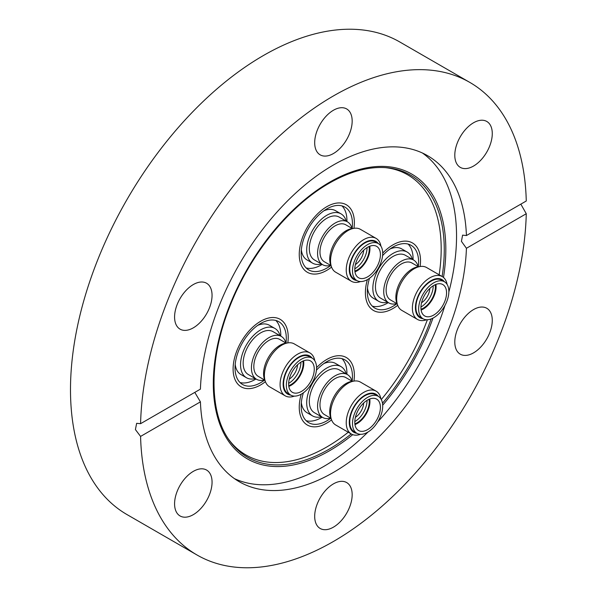 <?xml version="1.0" encoding="UTF-8"?>
<svg xmlns="http://www.w3.org/2000/svg" width="597" height="597" viewBox="0 0 597 597"><rect width="100%" height="100%" fill="white"/><g stroke="black" fill="none" stroke-linecap="round" stroke-linejoin="round"><path stroke-width="0.9" d="M260.665 321.253A38.977 22.507 -60 0 1 280.15 319.32A38.977 22.507 -60 0 1 287.814 342.894A38.977 22.507 -60 0 0 288.224 337.163A38.977 22.507 -60 0 0 280.15 319.32A38.977 22.507 -60 0 0 250.121 329.768A38.977 22.507 -60 0 0 233.106 368.991A38.977 22.507 -60 0 0 241.173 386.834A38.977 22.507 -60 0 1 235.203 355.603A38.977 22.507 -60 0 1 260.665 321.253M265.419 381.684A38.977 22.507 -60 0 1 260.665 384.901A38.977 22.507 -60 0 1 241.173 386.834A38.977 22.507 -60 0 0 265.419 381.684M326.813 206.681A38.977 22.507 -60 0 1 346.297 204.756A38.977 22.507 -60 0 1 353.961 228.323A38.977 22.507 -60 0 0 346.297 204.756L346.297 204.756A38.977 22.507 -60 0 0 326.813 206.681A38.977 22.507 -60 0 0 301.351 241.031A38.977 22.507 -60 0 0 307.321 272.262A38.977 22.507 -60 0 1 301.351 241.031A38.977 22.507 -60 0 1 326.813 206.681M331.559 267.113A38.977 22.507 -60 0 1 326.813 270.337A38.977 22.507 -60 0 1 307.321 272.262A38.977 22.507 -60 0 0 326.813 270.337A38.977 22.507 -60 0 0 331.559 267.113M392.96 244.874A38.977 22.507 -60 0 1 412.445 242.942A38.977 22.507 -60 0 1 420.109 266.516A38.977 22.507 -60 0 0 420.519 260.785A38.977 22.507 -60 0 0 412.445 242.942A38.977 22.507 -60 0 0 382.699 253.083A38.977 22.507 -60 0 1 392.96 244.874M397.706 305.306A38.977 22.507 -60 0 1 392.96 308.522A38.977 22.507 -60 0 1 373.468 310.455A38.977 22.507 -60 0 1 367.379 279.627A38.977 22.507 -60 0 0 365.394 292.612A38.977 22.507 -60 0 0 373.468 310.455A38.977 22.507 -60 0 0 397.706 305.306M326.813 359.446A38.977 22.507 -60 0 1 346.297 357.513A38.977 22.507 -60 0 1 353.961 381.08A38.977 22.507 -60 0 0 346.297 357.513A38.977 22.507 -60 0 0 326.813 359.446A38.977 22.507 -60 0 0 316.559 367.648A38.977 22.507 -60 0 1 326.813 359.446M331.559 419.878A38.977 22.507 -60 0 1 326.813 423.094A38.977 22.507 -60 0 1 307.321 425.027A38.977 22.507 -60 0 1 301.231 394.199A38.977 22.507 -60 0 0 307.321 425.027A38.977 22.507 -60 0 0 326.813 423.094A38.977 22.507 -60 0 0 331.559 419.878M314.686 142.72A26.507 15.306 120 0 0 320.171 154.847A26.507 15.306 120 0 0 340.596 147.75A26.507 15.306 120 0 0 352.17 121.079A26.507 15.306 120 0 0 346.678 108.945A26.507 15.306 120 0 0 326.253 116.042A26.507 15.306 120 0 0 314.686 142.72M454.795 155.235A26.507 15.306 120 0 0 460.28 167.369A26.507 15.306 120 0 0 480.704 160.265A26.507 15.306 120 0 0 492.279 133.594A26.507 15.306 120 0 0 486.786 121.46A26.507 15.306 120 0 0 466.361 128.556A26.507 15.306 120 0 0 454.795 155.235M473.533 352.864A26.507 15.306 120 0 0 490.846 329.507A26.507 15.306 120 0 0 486.786 308.268A26.507 15.306 120 0 0 473.533 309.582A26.507 15.306 120 0 0 456.22 332.939A26.507 15.306 120 0 0 460.28 354.178A26.507 15.306 120 0 0 473.533 352.864M314.686 516.338A26.507 15.306 120 0 0 320.171 528.472A26.507 15.306 120 0 0 340.596 521.375A26.507 15.306 120 0 0 352.17 494.697A26.507 15.306 120 0 0 346.678 482.57A26.507 15.306 120 0 0 326.253 489.667A26.507 15.306 120 0 0 314.686 516.338M174.578 503.823A26.507 15.306 120 0 0 180.063 515.957A26.507 15.306 120 0 0 200.488 508.86A26.507 15.306 120 0 0 212.062 482.182A26.507 15.306 120 0 0 206.569 470.048A26.507 15.306 120 0 0 186.145 477.152A26.507 15.306 120 0 0 174.578 503.823M385.475 167.645A161.757 93.386 -60 0 1 439.161 274.792M427.377 319.738A161.757 93.386 -60 0 1 381.296 399.557M348.26 432.235A161.757 93.386 -60 0 1 326.813 446.959A161.757 93.386 -60 0 1 228.629 439.317M368.036 432.004A188.256 108.691 -60 0 1 323.425 466.645A188.256 108.691 -60 0 1 234.427 478.63M193.316 327.835A26.507 15.306 120 0 0 210.629 304.477A26.507 15.306 120 0 0 206.569 283.239A26.507 15.306 120 0 0 193.316 284.553A26.507 15.306 120 0 0 176.003 307.91A26.507 15.306 120 0 0 180.063 329.148A26.507 15.306 120 0 0 193.316 327.835M466.429 235.554L526.27 201.002A272.836 157.526 120 0 0 469.846 82.423A272.836 157.526 120 0 0 333.424 95.938A272.836 157.526 120 0 0 140.579 423.683L200.42 389.132A188.256 108.691 -60 0 1 333.424 164.996A188.256 108.691 -60 0 1 427.556 155.668A188.256 108.691 -60 0 1 466.429 235.554L462.593 235.136L461.436 241.352L466.429 248.285A188.256 108.691 -60 0 1 333.424 472.421A188.256 108.691 -60 0 1 239.3 481.749A188.256 108.691 -60 0 1 200.42 401.863L194.794 392.378M422.422 153.011A188.256 108.691 -60 0 1 448.847 292.03M444.974 305.44A188.256 108.691 -60 0 1 377.707 421.945M469.846 82.423L399.841 42.006A272.836 157.526 120 0 0 263.419 55.521A272.836 157.526 120 0 0 85.177 295.948A272.836 157.526 120 0 0 127.004 514.577L197.01 554.994A272.836 157.526 120 0 0 333.424 541.479A272.836 157.526 120 0 0 526.27 213.733L466.429 248.285M140.579 423.683L136.638 423.318L135.415 429.579L140.579 436.414A272.836 157.526 120 0 0 197.01 554.994M520.838 204.144L526.27 213.733M140.579 436.414L200.42 401.863M331.686 420.169L330.798 417.997A23.179 13.38 -60 0 1 346.103 383.483A23.179 13.38 -60 0 1 351.954 381.356L354.275 381.035A24.753 14.291 120 0 0 348.036 383.311A24.753 14.291 120 0 0 331.686 420.169A24.753 14.291 120 0 0 335.656 424.96L351.364 434.026A24.753 14.291 -60 0 1 347.566 414.191A24.753 14.291 -60 0 1 363.737 392.378A24.753 14.291 -60 0 1 376.11 391.154A24.753 14.291 -60 0 1 380.938 398.938M378.214 396.281A22.022 12.716 120 0 0 364.849 395.251A22.022 12.716 120 0 0 349.842 417.109A22.022 12.716 120 0 0 356.857 433.28M360.521 434.31A24.753 14.291 -60 0 1 351.364 434.026M301.343 402.594A28.455 16.425 120 0 0 307.074 412.728L312.582 415.908A28.455 16.425 120 0 0 321.455 416.758M346.208 373.886A28.455 16.425 120 0 0 341.036 366.625A28.455 16.425 120 0 0 326.813 368.036A28.455 16.425 120 0 0 308.224 393.11A28.455 16.425 120 0 0 312.582 415.908M303.373 392.819A36.245 20.925 120 0 0 308.686 422.661A36.245 20.925 120 0 0 326.813 420.863A36.245 20.925 120 0 0 330.775 418.221M352.133 381.229A36.245 20.925 120 0 0 344.932 359.879A36.245 20.925 120 0 0 326.813 361.67A36.245 20.925 120 0 0 316.432 370.192M306.142 420.706A36.245 20.925 120 0 0 321.298 417.684A36.245 20.925 120 0 0 322.164 417.169M346.917 374.297A36.245 20.925 120 0 0 341.969 358.648M363.677 402.997A12.395 7.157 -60 0 1 355.402 417.325M367.051 400.356A17.149 9.903 -60 0 1 354.924 421.504A17.149 9.903 -60 0 1 354.797 421.572M369.043 399.281A17.149 9.903 -60 0 1 357.125 422.773A17.149 9.903 -60 0 1 354.864 423.833M369.759 398.983A18.126 10.462 -60 0 1 357.125 423.572A18.126 10.462 -60 0 1 354.969 424.609M367.603 400.02A18.126 10.462 -60 0 1 376.662 399.124A18.126 10.462 -60 0 1 379.438 413.646A18.126 10.462 -60 0 1 367.603 429.616A18.126 10.462 -60 0 1 358.536 430.519A18.126 10.462 -60 0 1 355.76 415.99A18.126 10.462 -60 0 1 367.603 400.02M367.603 432.258A21.358 12.336 -60 0 1 356.924 433.318A21.358 12.336 -60 0 1 353.648 416.199A21.358 12.336 -60 0 1 367.603 397.378A21.358 12.336 -60 0 1 378.282 396.318A21.358 12.336 -60 0 1 381.558 413.437A21.358 12.336 -60 0 1 367.603 432.258M356.924 433.318L354.17 431.728A21.358 12.336 -60 0 1 350.902 414.616A21.358 12.336 -60 0 1 364.849 395.789A21.358 12.336 -60 0 1 375.535 394.736L378.282 396.318M330.925 418.303L324.402 414.542A21.358 12.336 -60 0 1 321.126 397.423A21.358 12.336 -60 0 1 335.081 378.602A21.358 12.336 -60 0 1 345.76 377.543L352.282 381.311M330.648 418.154A24.753 14.291 -60 0 1 322.701 417.475A24.753 14.291 -60 0 1 318.91 397.647A24.753 14.291 -60 0 1 335.081 375.834A24.753 14.291 -60 0 1 347.454 374.61A24.753 14.291 -60 0 1 352.014 381.155M322.701 417.475L314.432 412.706A24.753 14.291 -60 0 1 310.641 392.871A24.753 14.291 -60 0 1 326.813 371.058A24.753 14.291 -60 0 1 339.186 369.834L347.454 374.61M376.11 391.154L360.409 382.087A24.753 14.291 120 0 0 354.275 381.035M341.036 366.625L335.529 363.446A28.455 16.425 120 0 0 323.887 363.551M397.833 305.604L396.938 303.433A23.179 13.38 -60 0 1 395.863 297.299A23.179 13.38 -60 0 1 418.094 266.784L420.422 266.471A24.753 14.291 120 0 0 396.677 299.06A24.753 14.291 120 0 0 397.833 305.604A24.753 14.291 120 0 0 401.803 310.388L417.512 319.455A24.753 14.291 -60 0 1 412.385 308.127A24.753 14.291 -60 0 1 423.183 283.217A24.753 14.291 -60 0 1 442.258 276.583A24.753 14.291 -60 0 1 447.086 284.366M444.362 281.709A22.022 12.716 120 0 0 426.848 283.732A22.022 12.716 120 0 0 415.43 307.656A22.022 12.716 120 0 0 422.997 318.708M426.661 319.746A24.753 14.291 -60 0 1 417.512 319.455M367.491 288.03A28.455 16.425 120 0 0 373.222 298.157L378.729 301.343A28.455 16.425 120 0 0 387.602 302.186M412.348 259.314A28.455 16.425 120 0 0 407.184 252.061A28.455 16.425 120 0 0 385.259 259.68A28.455 16.425 120 0 0 372.841 288.314A28.455 16.425 120 0 0 378.729 301.343M418.281 266.658A36.245 20.925 120 0 0 418.587 261.904A36.245 20.925 120 0 0 411.079 245.307A36.245 20.925 120 0 0 382.58 255.628M369.521 278.254A36.245 20.925 120 0 0 367.327 291.5A36.245 20.925 120 0 0 374.834 308.089A36.245 20.925 120 0 0 396.923 303.649M413.064 259.725A36.245 20.925 120 0 0 413.079 258.717A36.245 20.925 120 0 0 408.117 244.083M433.198 285.784A17.149 9.903 -60 0 1 433.198 285.926A17.149 9.903 -60 0 1 420.945 307.007M435.191 284.717A17.149 9.903 -60 0 1 435.4 287.202A17.149 9.903 -60 0 1 421.012 309.268M435.907 284.418A18.126 10.462 -60 0 1 436.094 286.806A18.126 10.462 -60 0 1 421.116 310.037M420.93 307.649A18.126 10.462 -60 0 1 428.84 289.411A18.126 10.462 -60 0 1 442.81 284.553A18.126 10.462 -60 0 1 446.563 292.851A18.126 10.462 -60 0 1 438.653 311.089A18.126 10.462 -60 0 1 424.683 315.947A18.126 10.462 -60 0 1 420.93 307.649M448.854 291.53A21.358 12.336 -60 0 1 439.526 313.029A21.358 12.336 -60 0 1 423.072 318.746A21.358 12.336 -60 0 1 418.646 308.97A21.358 12.336 -60 0 1 427.967 287.478A21.358 12.336 -60 0 1 444.429 281.754A21.358 12.336 -60 0 1 448.854 291.53M423.072 318.746L420.318 317.164A21.358 12.336 -60 0 1 415.893 307.38A21.358 12.336 -60 0 1 425.221 285.888A21.358 12.336 -60 0 1 441.676 280.165L444.429 281.754M397.065 303.739L390.542 299.97A21.358 12.336 -60 0 1 386.125 290.194A21.358 12.336 -60 0 1 395.445 268.695A21.358 12.336 -60 0 1 411.908 262.978L418.43 266.74M396.796 303.582A24.753 14.291 -60 0 1 388.848 302.91A24.753 14.291 -60 0 1 383.722 291.575A24.753 14.291 -60 0 1 394.527 266.672A24.753 14.291 -60 0 1 413.602 260.038A24.753 14.291 -60 0 1 418.161 266.583M388.848 302.91L380.58 298.134A24.753 14.291 -60 0 1 375.453 286.806A24.753 14.291 -60 0 1 386.259 261.896A24.753 14.291 -60 0 1 405.333 255.262L413.602 260.038M442.258 276.583L426.556 267.516A24.753 14.291 120 0 0 420.422 266.471M429.818 288.433A12.395 7.157 -60 0 1 421.549 302.761M372.289 306.134A36.245 20.925 120 0 0 388.311 302.597M407.184 252.061L401.669 248.874A28.455 16.425 120 0 0 390.035 248.986M331.686 267.411L330.798 265.24A23.179 13.38 -60 0 1 346.103 230.726A23.179 13.38 -60 0 1 351.954 228.599L354.275 228.278A24.753 14.291 120 0 0 348.036 230.554A24.753 14.291 120 0 0 331.686 267.411A24.753 14.291 120 0 0 335.656 272.195L351.364 281.262A24.753 14.291 -60 0 1 347.566 261.434A24.753 14.291 -60 0 1 363.737 239.621A24.753 14.291 -60 0 1 376.11 238.397A24.753 14.291 -60 0 1 380.938 246.18M376.11 238.397L360.409 229.33A24.753 14.291 120 0 0 354.275 228.278M378.214 243.524A22.022 12.716 120 0 0 364.849 242.494A22.022 12.716 120 0 0 349.842 264.344A22.022 12.716 120 0 0 356.857 280.515M346.208 221.129A28.455 16.425 120 0 0 341.036 213.868L335.529 210.689A28.455 16.425 120 0 0 323.887 210.793M341.036 213.868A28.455 16.425 120 0 0 326.813 215.278A28.455 16.425 120 0 0 308.224 240.352A28.455 16.425 120 0 0 312.582 263.15A28.455 16.425 120 0 0 321.455 263.993M352.133 228.464A36.245 20.925 120 0 0 344.932 207.114A36.245 20.925 120 0 0 326.813 208.913A36.245 20.925 120 0 0 303.127 240.852A36.245 20.925 120 0 0 308.686 269.904A36.245 20.925 120 0 0 326.813 268.105A36.245 20.925 120 0 0 330.775 265.464M306.142 267.949A36.245 20.925 120 0 0 321.298 264.926A36.245 20.925 120 0 0 322.164 264.404M367.051 247.591A17.149 9.903 -60 0 1 354.924 268.747A17.149 9.903 -60 0 1 354.797 268.814M369.043 246.524A17.149 9.903 -60 0 1 357.125 270.016A17.149 9.903 -60 0 1 354.864 271.075M369.759 246.225A18.126 10.462 -60 0 1 357.125 270.814A18.126 10.462 -60 0 1 354.969 271.844M367.603 276.859A18.126 10.462 -60 0 1 358.536 277.754A18.126 10.462 -60 0 1 355.76 263.232A18.126 10.462 -60 0 1 367.603 247.262A18.126 10.462 -60 0 1 376.662 246.367A18.126 10.462 -60 0 1 379.438 260.889A18.126 10.462 -60 0 1 367.603 276.859M367.603 244.621A21.358 12.336 -60 0 1 378.282 243.561A21.358 12.336 -60 0 1 381.558 260.68A21.358 12.336 -60 0 1 367.603 279.5A21.358 12.336 -60 0 1 356.924 280.56A21.358 12.336 -60 0 1 353.648 263.441A21.358 12.336 -60 0 1 367.603 244.621M356.924 280.56L354.17 278.971A21.358 12.336 -60 0 1 350.902 261.852A21.358 12.336 -60 0 1 364.849 243.031A21.358 12.336 -60 0 1 375.535 241.972L378.282 243.561M330.925 265.546L324.402 261.784A21.358 12.336 -60 0 1 321.126 244.666A21.358 12.336 -60 0 1 335.081 225.845A21.358 12.336 -60 0 1 345.76 224.785L352.282 228.554M330.648 265.389A24.753 14.291 -60 0 1 322.701 264.717A24.753 14.291 -60 0 1 318.91 244.882A24.753 14.291 -60 0 1 335.081 223.077A24.753 14.291 -60 0 1 347.454 221.853A24.753 14.291 -60 0 1 352.014 228.397M322.701 264.717L314.432 259.941A24.753 14.291 -60 0 1 310.641 240.113A24.753 14.291 -60 0 1 326.813 218.301A24.753 14.291 -60 0 1 339.186 217.077L347.454 221.853M360.521 281.553A24.753 14.291 -60 0 1 351.364 281.262M363.677 250.24A12.395 7.157 -60 0 1 355.402 264.568M346.917 221.539A36.245 20.925 120 0 0 341.969 205.89M301.343 249.837A28.455 16.425 120 0 0 307.074 259.971L312.582 263.15M265.538 381.983L264.65 379.811A23.179 13.38 -60 0 1 263.568 373.677A23.179 13.38 -60 0 1 285.806 343.163L288.135 342.85A24.753 14.291 120 0 0 264.389 375.438A24.753 14.291 120 0 0 265.538 381.983A24.753 14.291 120 0 0 269.508 386.766L285.217 395.833A24.753 14.291 -60 0 1 280.09 384.505A24.753 14.291 -60 0 1 290.896 359.595A24.753 14.291 -60 0 1 309.97 352.961A24.753 14.291 -60 0 1 314.791 360.745M309.97 352.961L294.261 343.894A24.753 14.291 120 0 0 288.135 342.85M312.067 358.088A22.022 12.716 120 0 0 294.56 360.103A22.022 12.716 120 0 0 283.135 384.035A22.022 12.716 120 0 0 290.709 395.087M280.06 335.693A28.455 16.425 120 0 0 274.889 328.44L269.381 325.253A28.455 16.425 120 0 0 257.74 325.365M274.889 328.44A28.455 16.425 120 0 0 252.964 336.059A28.455 16.425 120 0 0 240.546 364.692A28.455 16.425 120 0 0 246.442 377.722A28.455 16.425 120 0 0 255.307 378.565M285.985 343.036A36.245 20.925 120 0 0 286.299 338.283A36.245 20.925 120 0 0 278.792 321.686A36.245 20.925 120 0 0 250.859 331.395A36.245 20.925 120 0 0 235.031 367.879A36.245 20.925 120 0 0 242.539 384.468A36.245 20.925 120 0 0 264.628 380.028M239.994 382.513A36.245 20.925 120 0 0 256.016 378.976M280.769 336.104A36.245 20.925 120 0 0 280.784 335.096A36.245 20.925 120 0 0 275.821 320.462M297.53 364.812A12.395 7.157 -60 0 1 289.254 379.14M300.903 362.163A17.149 9.903 -60 0 1 300.903 362.304A17.149 9.903 -60 0 1 288.649 383.386M302.895 361.095A17.149 9.903 -60 0 1 303.112 363.58A17.149 9.903 -60 0 1 288.717 385.647M303.612 360.797A18.126 10.462 -60 0 1 303.798 363.185A18.126 10.462 -60 0 1 288.821 386.416M314.268 369.23A18.126 10.462 -60 0 1 306.358 387.468A18.126 10.462 -60 0 1 292.396 392.326A18.126 10.462 -60 0 1 288.642 384.028A18.126 10.462 -60 0 1 296.552 365.789A18.126 10.462 -60 0 1 310.515 360.931A18.126 10.462 -60 0 1 314.268 369.23M286.351 385.349A21.358 12.336 -60 0 1 295.672 363.857A21.358 12.336 -60 0 1 312.134 358.133A21.358 12.336 -60 0 1 316.559 367.909A21.358 12.336 -60 0 1 307.231 389.401A21.358 12.336 -60 0 1 290.776 395.124A21.358 12.336 -60 0 1 286.351 385.349M290.776 395.124L288.023 393.542A21.358 12.336 -60 0 1 283.605 383.759A21.358 12.336 -60 0 1 292.926 362.267A21.358 12.336 -60 0 1 309.388 356.543L312.134 358.133M264.777 380.117L258.255 376.349A21.358 12.336 -60 0 1 253.829 366.573A21.358 12.336 -60 0 1 263.15 345.073A21.358 12.336 -60 0 1 279.612 339.357L286.135 343.118M264.508 379.961A24.753 14.291 -60 0 1 256.561 379.289A24.753 14.291 -60 0 1 251.434 367.953A24.753 14.291 -60 0 1 262.232 343.051A24.753 14.291 -60 0 1 281.306 336.417A24.753 14.291 -60 0 1 285.866 342.962M256.561 379.289L248.292 374.513A24.753 14.291 -60 0 1 243.166 363.185A24.753 14.291 -60 0 1 253.964 338.275A24.753 14.291 -60 0 1 273.038 331.641L281.306 336.417M294.373 396.124A24.753 14.291 -60 0 1 285.217 395.833M235.203 364.401A28.455 16.425 120 0 0 240.927 374.535L246.442 377.722M352.723 434.653A164.414 94.923 -60 0 1 329.559 450.72A164.414 94.923 -60 0 1 213.301 383.595A164.414 94.923 -60 0 1 329.559 182.234A164.414 94.923 -60 0 1 443.489 277.448M442.116 276.501A162.914 94.057 120 0 0 386.811 167.75C369.118 166.235 349.969 171.361 329.365 183.122C288.918 206.04 249.218 255.456 229.338 307.739C208.831 359.842 209.017 412.505 229.39 440.422A162.914 94.057 120 0 0 329.066 449.213A162.914 94.057 120 0 0 351.215 433.937M382.476 403.214A162.914 94.057 120 0 0 431.131 318.94M432.967 318.119A164.414 94.923 -60 0 1 382.684 405.214"/></g></svg>
